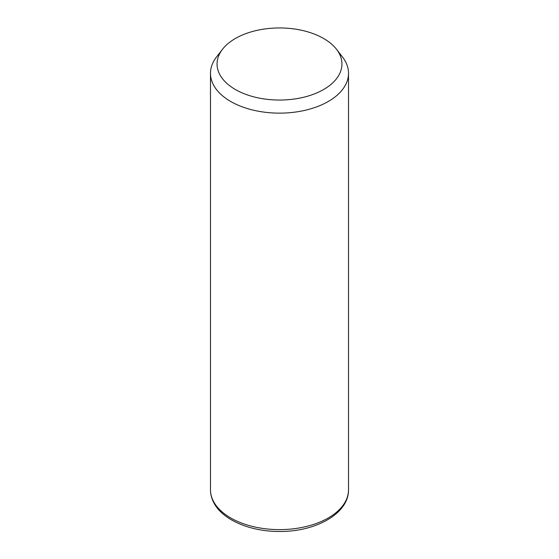 <?xml version="1.0" encoding="UTF-8"?>
<svg xmlns="http://www.w3.org/2000/svg" width="559" height="559" viewBox="0 0 559 559"><rect width="100%" height="100%" fill="white"/><g stroke="black" fill="none" stroke-linecap="round" stroke-linejoin="round"><path stroke-width="0.84" d="M336.504 49.283L342.506 57.032A69.016 39.843 180 0 1 345.728 62.077A69.016 39.843 180 0 1 348.516 73.299A69.016 39.843 180 0 1 289.317 112.736A69.016 39.843 180 0 1 213.272 84.514A69.016 39.843 180 0 1 210.484 73.299A69.016 39.843 180 0 1 216.494 57.032L222.496 49.283A62.44 36.049 180 0 1 279.5 27.95A62.44 36.049 180 0 1 336.504 49.283A62.44 36.049 180 0 1 339.418 53.853A62.44 36.049 180 0 1 297.081 98.594A62.44 36.049 180 0 1 219.582 74.151A62.44 36.049 180 0 1 222.496 49.283M348.516 73.299L348.516 489.768A69.016 39.843 180 0 1 289.317 529.212A69.016 39.843 180 0 1 213.272 500.99A69.016 39.843 180 0 1 210.484 489.768L210.484 73.299M348.516 489.768C348.928 513.49 315.772 531.791 279.766 531.469C250.404 531.693 222.3 519.982 213.573 502.261C211.533 498.244 210.498 494.079 210.484 489.768"/></g></svg>
